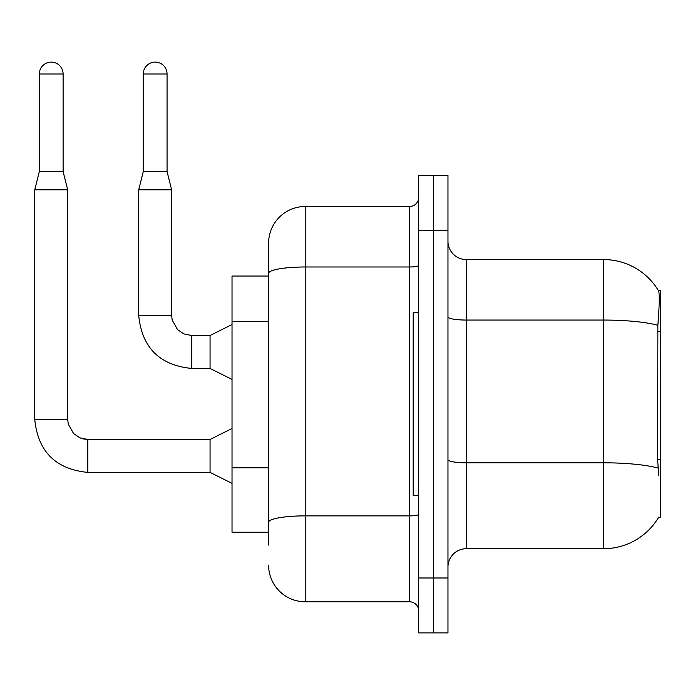 <?xml version="1.0" encoding="UTF-8"?>
<svg xmlns="http://www.w3.org/2000/svg" width="695" height="695" viewBox="0 0 695 695"><rect width="100%" height="100%" fill="white"/><g stroke="black" fill="none" stroke-linecap="round" stroke-linejoin="round"><path stroke-width="1.04" d="M658.773 475.51L657.6 459.612L657.861 325.295C659.442 305.392 659.685 293.924 658.591 290.91L660.25 290.675L660.25 517.601L658.452 517.601L658.773 517.054A64.053 64.053 0 0 1 603.521 548.711A64.053 64.053 0 0 0 658.452 517.601M268.626 276.037L232.026 276.037L232.026 532.24L268.626 532.24M447.971 567.007A18.296 18.296 0 0 1 466.267 548.711L603.521 548.711L603.521 259.565L466.267 259.565A18.296 18.296 0 0 1 447.971 241.269A18.296 18.296 0 0 0 466.267 259.565L466.267 548.711M433.324 577.988L433.324 632.893L447.971 632.893L447.971 577.988L433.324 577.988L433.324 632.893L418.685 632.893L418.685 577.988L433.324 577.988L433.324 230.288L433.324 577.988M418.685 577.988L418.685 175.383L433.324 175.383L433.324 230.288L433.324 175.383L447.971 175.383L447.971 577.988M658.591 290.91A64.053 64.053 0 0 0 603.521 259.565A64.053 64.053 0 0 1 658.591 290.91M268.626 545.054L268.626 243.094A36.6 36.6 0 0 1 305.227 206.493L409.537 206.493A9.148 9.148 0 0 0 418.685 197.345M305.227 206.493L305.227 601.783L409.537 601.783L409.537 206.493M418.685 265.394A9.148 1.59 0 0 1 409.537 266.984L305.227 266.984A36.6 6.359 180 0 0 268.626 273.344L268.626 243.094M418.685 610.931A9.148 9.148 0 0 0 409.537 601.783M305.227 601.783A36.6 36.6 0 0 1 268.626 565.183M418.685 312.637L413.195 312.637L413.195 495.639L418.685 495.639M63.115 171.543L39.328 171.543L39.328 74A11.893 11.893 0 0 1 51.221 62.107A11.893 11.893 0 0 1 63.115 74L63.115 171.543L67.693 189.848L67.693 419.328L68.249 424.037L73.583 433.558L79.968 437.859L87.822 439.492M232.026 483.381L210.064 472.4L210.064 439.457L232.026 428.476M210.064 472.4L87.822 472.4C55.626 469.221 37.93 451.524 34.75 419.328C37.93 451.524 55.626 469.221 87.822 472.4C55.626 469.221 37.93 451.524 34.75 419.328C37.93 451.524 55.626 469.221 87.822 472.4C55.626 469.221 37.93 451.524 34.75 419.328C37.93 451.524 55.626 469.221 87.822 472.4C55.626 469.221 37.93 451.524 34.75 419.328C37.93 451.524 55.626 469.221 87.822 472.4C55.626 469.221 37.93 451.524 34.75 419.328C37.93 451.524 55.626 469.221 87.822 472.4C55.626 469.221 37.93 451.524 34.75 419.328C37.93 451.524 55.626 469.221 87.822 472.4C55.626 469.221 37.93 451.524 34.75 419.328C37.93 451.524 55.626 469.221 87.822 472.4C55.626 469.221 37.93 451.524 34.75 419.328C37.93 451.524 55.626 469.221 87.822 472.4C55.626 469.221 37.93 451.524 34.75 419.328C37.93 451.524 55.626 469.221 87.822 472.4L87.822 439.457L79.968 437.859L73.583 433.558L68.249 424.037L67.693 419.328L34.75 419.328L34.75 189.848L67.693 189.848M167.061 171.543L143.274 171.543L143.274 74A11.893 11.893 0 0 1 155.167 62.107A11.893 11.893 0 0 1 167.061 74L167.061 171.543L171.639 189.848L171.639 315.382L172.195 320.1L177.529 329.621L183.914 333.921L191.768 335.546M232.026 379.435L210.064 368.454L210.064 335.511L232.026 324.53M210.064 368.454L191.768 368.454C159.563 365.275 141.876 347.578 138.696 315.382C141.876 347.578 159.563 365.275 191.768 368.454C159.563 365.275 141.876 347.578 138.696 315.382C141.876 347.578 159.563 365.275 191.768 368.454C159.563 365.275 141.876 347.578 138.696 315.382C141.876 347.578 159.563 365.275 191.768 368.454C159.563 365.275 141.876 347.578 138.696 315.382C141.876 347.578 159.563 365.275 191.768 368.454C159.563 365.275 141.876 347.578 138.696 315.382C141.876 347.578 159.563 365.275 191.768 368.454C159.563 365.275 141.876 347.578 138.696 315.382C141.876 347.578 159.563 365.275 191.768 368.454C159.563 365.275 141.876 347.578 138.696 315.382C141.876 347.578 159.563 365.275 191.768 368.454C159.563 365.275 141.876 347.578 138.696 315.382C141.876 347.578 159.563 365.275 191.768 368.454C159.563 365.275 141.876 347.578 138.696 315.382C141.876 347.578 159.563 365.275 191.768 368.454L191.768 335.511L183.914 333.921L177.529 329.621L172.195 320.1L171.639 315.382L138.696 315.382L138.696 189.848L171.639 189.848M660.25 459.612L657.6 459.612M660.25 331.506L657.6 331.506M268.626 321.403L232.026 321.403M268.626 467.805L232.026 467.805M657.861 325.295A64.053 11.12 180 0 0 603.521 320.056L466.267 320.056A18.296 3.18 0 0 1 447.971 316.877M658.052 468.091A64.053 11.12 180 0 0 603.521 462.801L466.267 462.801A18.296 3.18 -0 0 1 447.971 459.621M447.971 230.288L418.685 230.288M418.685 514.283A9.148 1.59 0 0 1 409.537 515.872L305.227 515.872A36.6 6.359 180 0 0 268.626 522.223M39.328 74L63.115 74M143.274 74L167.061 74M67.693 419.328L68.249 424.037L73.583 433.558L79.968 437.859L83.105 438.901L87.822 439.457L79.968 437.859L73.583 433.558L68.249 424.037L67.693 419.328L68.249 424.037L73.583 433.558L79.968 437.859L83.105 438.901L87.822 439.457L79.968 437.859L73.583 433.558L68.249 424.037L67.693 419.328L68.249 424.037L73.583 433.558L79.968 437.859L83.105 438.901L87.822 439.457L79.968 437.859L73.583 433.558L68.249 424.037L67.693 419.328L68.249 424.037L73.583 433.558L79.968 437.859L83.105 438.901L87.822 439.457L79.968 437.859L73.583 433.558L68.249 424.037L67.693 419.328L68.249 424.037L73.583 433.558L79.968 437.859L83.105 438.901L87.822 439.457L79.968 437.859L73.583 433.558L68.249 424.037L67.693 419.328L68.249 424.037L73.583 433.558L79.968 437.859L83.105 438.901L87.822 439.457L79.968 437.859L73.583 433.558L68.249 424.037L67.693 419.328L68.249 424.037L73.583 433.558L79.968 437.859L83.105 438.901L87.822 439.457L79.968 437.859L73.583 433.558L68.249 424.037L67.693 419.328L68.249 424.037L73.583 433.558L79.968 437.859L83.105 438.901L87.822 439.457L79.968 437.859L73.583 433.558L68.249 424.037L67.693 419.328L68.249 424.037L73.583 433.558L79.968 437.859L83.105 438.901L87.822 439.457L210.064 439.457M191.768 335.511L183.914 333.921L177.529 329.621L172.195 320.1L171.639 315.382L172.195 320.1L177.529 329.621L183.914 333.921L191.768 335.511L183.914 333.921L177.529 329.621L172.195 320.1L171.639 315.382L172.195 320.1L177.529 329.621L183.914 333.921L191.768 335.511L183.914 333.921L177.529 329.621L172.195 320.1L171.639 315.382L172.195 320.1L177.529 329.621L183.914 333.921L191.768 335.511L183.914 333.921L177.529 329.621L172.195 320.1L171.639 315.382L172.195 320.1L177.529 329.621L183.914 333.921L191.768 335.511L183.914 333.921L177.529 329.621L172.195 320.1L171.639 315.382L172.195 320.1L177.529 329.621L183.914 333.921L191.768 335.511L183.914 333.921L177.529 329.621L172.195 320.1L171.639 315.382L172.195 320.1L177.529 329.621L183.914 333.921L191.768 335.511L183.914 333.921L177.529 329.621L172.195 320.1L171.639 315.382L172.195 320.1L177.529 329.621L183.914 333.921L191.768 335.511L183.914 333.921L177.529 329.621L172.195 320.1L171.639 315.382L172.195 320.1L177.529 329.621L183.914 333.921L191.768 335.511L210.064 335.511M34.75 419.328C37.93 451.524 55.626 469.221 87.822 472.4M39.328 171.543L34.75 189.848M143.274 171.543L138.696 189.848"/></g></svg>
